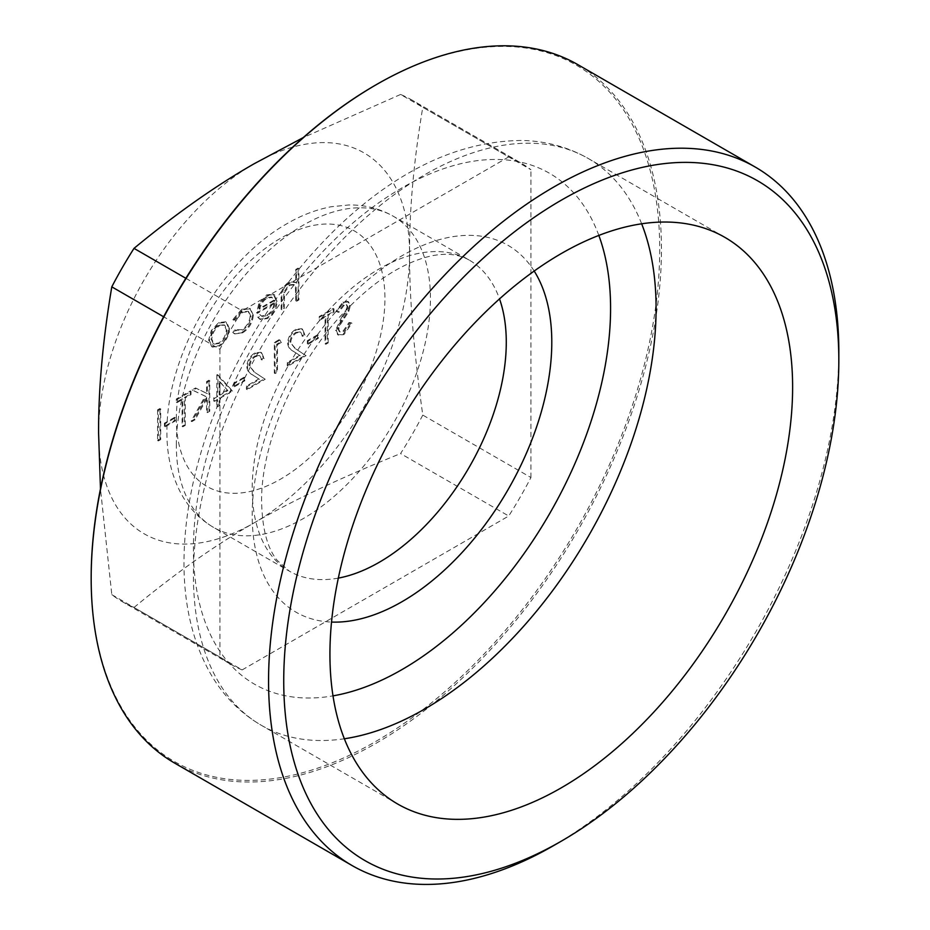 <?xml version="1.0" encoding="UTF-8"?>
<svg xmlns="http://www.w3.org/2000/svg" width="930" height="930" viewBox="0 0 930 930"><rect width="100%" height="100%" fill="white"/><g stroke="black" fill="none" stroke-linecap="round" stroke-linejoin="round"><path stroke-width="0.7" stroke-dasharray="4.65 3.49" d="M158.344 440.948L160.727 439.565L160.727 408.909L158.344 410.293L158.344 440.948L157.589 440.506L159.972 439.134L160.727 439.565M165.156 426.8L175.363 420.906L175.363 417.756L165.156 423.65L165.156 426.8L164.401 426.359L174.607 420.465L175.363 420.906M185.233 425.417L185.233 397.912L191.022 394.576L191.022 391.425L177.06 399.482L177.06 402.632L182.85 399.284L182.85 426.8L185.233 425.417L184.477 424.987L184.477 397.47L185.233 397.912M207.355 412.653L209.738 411.269L209.738 380.614L207.355 381.998L207.355 393.669L196.288 388.38L192.894 390.344L205.937 396.564L191.871 421.592L195.044 419.756L207.355 397.854L207.355 412.653L206.6 412.211L208.983 410.839L209.738 411.269M219.945 398.307L232.547 391.03L218.05 375.034L217.574 396.54L214.505 398.307L214.505 401.446L217.574 399.679L217.574 406.759L219.945 405.375L219.945 398.307L219.189 397.866L231.791 390.6L216.806 374.871L216.806 396.099L213.749 397.866L213.749 401.004L216.806 399.237L216.806 406.317L219.189 404.945L219.189 397.866M253.309 315.258L250.414 308.772L242.451 309.748L233.57 320.129L235.557 320.408L242.625 312.399L248.763 311.643L250.926 316.386C250.344 322.35 247.566 326.918 242.602 330.092L235.557 330.231L233.57 332.894L234.755 333.905L242.637 332.824C249.019 328.755 252.565 322.896 253.309 315.258L249.659 308.33L241.684 309.306L242.451 309.748M274.745 303.285C274.385 308.551 272.025 312.666 267.666 315.619L262.086 316.409L260.528 315.026L258.412 317.537L260.295 319.467L267.375 318.548C273.42 314.456 276.675 308.737 277.128 301.378L274.013 294.543L267.317 295.391L259.505 304.308L257.389 313.305L274.745 303.285L273.99 302.843C273.629 308.109 271.269 312.224 266.91 315.177L261.33 315.979L259.772 314.584L257.656 317.095L259.528 319.025L266.608 318.106C272.664 314.015 275.919 308.295 276.373 300.936L273.246 294.113L266.55 294.95L258.738 303.866L256.634 312.864L273.99 302.843M422.79 415.094A289.625 167.214 -60 0 1 400.574 453.573L508.722 516.01A289.625 167.214 -60 0 0 530.937 477.532L422.79 415.094C413.792 351.284 409.386 297.437 409.572 253.565A219.899 126.957 -60 0 1 254.088 522.893A219.899 126.957 -60 0 1 98.592 433.113A219.899 126.957 -60 0 1 254.088 163.785A219.899 126.957 -60 0 1 409.572 253.565C409.386 209.471 413.792 160.716 422.79 107.299L530.937 169.737A289.625 167.214 -60 0 0 520.254 162.587L412.106 100.138A289.625 167.214 -60 0 1 422.79 107.299M296.531 301.32L298.914 299.937L298.914 268.503L296.531 269.874L296.531 283.15L295.426 282.313L289.149 282.778C283.813 286.858 281.395 292.043 281.895 298.321L281.895 309.76L284.278 308.388L284.557 292.601L289.567 285.289L294.392 284.894L296.159 287.417L296.531 301.32L295.775 300.878L298.158 299.507L298.914 299.937M229.478 328.883L226.827 322.478L225.63 321.78L218.666 322.594L211.296 330.545L208.645 340.043L211.68 346.634L218.666 345.786C224.804 341.659 228.152 335.881 228.722 328.453L226.06 322.036L226.827 322.478L219.434 323.036L212.063 330.975L209.401 340.485L212.435 347.076L219.434 346.227C225.56 342.101 228.919 336.311 229.478 328.883L228.722 328.453M336.346 330.662L338.439 335.149L343.937 334.579L352.005 323.222L349.761 322.966L343.937 331.44L339.973 331.94L338.729 329.243L339.683 325.686L348.82 311.352L350.308 305.831L348.552 301.866L343.763 302.459L336.695 311.724L338.846 312.364L344.03 305.447L347.006 305.04L347.925 307.074L346.169 312.05L342.6 317.165L336.346 330.662L335.591 330.231L337.683 334.707L343.937 334.579M328.185 342.891L328.185 315.375L333.975 312.038L333.975 308.9L320.013 316.956L320.013 320.094L325.802 316.758L325.802 344.263L328.185 342.891L327.43 342.449L327.43 314.945L328.185 315.375M308.097 344.263L318.316 338.369L318.316 335.23L308.097 341.124L308.097 344.263L307.342 343.833L317.56 337.927L318.316 338.369M290.741 342.426C291.16 338.299 293.078 335.125 296.507 332.882L300.843 332.359L302.657 336.404L305.04 335.033L302.424 329.139L296.379 329.813C291.485 333.056 288.812 337.637 288.358 343.554C288.893 347.622 290.683 350.261 293.729 351.447L300.378 355.806L288.021 362.933L288.021 366.083L306.063 355.667L295.763 348.924L289.986 341.984C290.404 337.857 292.322 334.684 295.74 332.452L296.507 332.882M277.466 344.658L281.558 342.298L280 340.055L275.082 342.891L275.082 373.546L277.466 372.174L277.466 344.658L276.71 344.216L280.802 341.868L281.558 342.298M249.903 366.002C250.321 361.886 252.239 358.701 255.657 356.469L260.005 355.934L261.818 359.991L264.201 358.608L261.574 352.714L255.541 353.388C250.647 356.632 247.973 361.212 247.519 367.129C248.054 371.21 249.845 373.837 252.89 375.034L259.528 379.382L247.182 386.508L247.182 389.658L265.213 379.242L254.925 372.5L249.147 365.571C249.566 361.445 251.484 358.259 254.901 356.027L255.657 356.469M234.581 386.706L244.799 380.812L244.799 377.673L234.581 383.567L234.581 386.706L233.825 386.276L244.044 380.382L244.799 380.812M174.689 763.123A403.248 232.814 120 0 0 577.937 530.309A403.248 232.814 120 0 0 577.925 64.681M375.441 85.153A402.016 232.105 -60 0 1 659.719 249.275A402.016 232.105 -60 0 1 375.441 741.652A402.016 232.105 -60 0 1 91.175 577.53M838.825 351.691A403.248 232.814 -60 0 1 553.699 845.568M520.254 162.587A289.625 167.214 -60 0 0 508.722 156.914L400.574 94.465A289.625 167.214 -60 0 1 412.106 100.138M111.798 594.642L219.945 657.08A289.625 167.214 -60 0 0 230.628 664.229L122.481 601.791A289.625 167.214 -60 0 1 111.798 594.642L100.475 488.855M230.628 664.229A289.625 167.214 -60 0 0 242.16 669.902L134.013 607.464A289.625 167.214 -60 0 1 122.481 601.791M185.849 278.291L242.16 310.806A289.625 167.214 -60 0 0 219.945 349.285L163.633 316.77M134.013 607.464C175.782 572.961 215.806 544.771 254.088 522.893C291.985 500.793 340.822 477.683 400.574 453.573M400.574 94.465L303.296 137.559M219.945 349.285L219.945 657.08M530.937 477.532L530.937 169.737M242.16 669.902L508.722 516.01M508.722 156.914L242.16 310.806M298.158 299.507L298.158 268.061L298.914 268.503M298.158 268.061L295.775 269.433L295.775 282.708L294.671 281.871L288.393 282.348C283.046 286.417 280.628 291.602 281.139 297.891L281.139 309.33L283.522 307.946L283.801 292.16L288.812 284.859L293.636 284.452L295.403 286.975L295.775 300.878M295.403 286.975L296.159 287.417M288.812 284.859L289.567 285.289M283.801 292.16L284.557 292.601M283.522 307.946L284.278 308.388M281.139 309.33L281.895 309.76M288.393 282.348L289.149 282.778M295.775 282.708L296.531 283.15M295.775 269.433L296.531 269.874M273.734 300.239L259.017 308.737C260.075 303.843 262.551 300.192 266.433 297.774L271.432 296.984L274.501 300.669L259.772 309.178C260.83 304.284 263.306 300.634 267.189 298.216L272.188 297.426L271.432 296.984L274.501 300.669M266.91 315.177L267.666 315.619M259.772 314.584L260.528 315.026M256.634 312.864L257.389 313.305M258.738 303.866L259.505 304.308M266.55 294.95L267.317 295.391M274.141 294.752L274.896 295.182M276.373 300.936L277.128 301.378M266.608 318.106L267.375 318.548M257.656 317.095L258.412 317.537M259.017 308.737L259.772 309.178M266.433 297.774L267.189 298.216M241.684 309.306L232.802 319.688L233.57 320.129M232.802 319.688L234.802 319.967L241.858 311.957L248.008 311.201L250.17 315.944C249.577 321.92 246.81 326.488 241.847 329.65L234.802 329.79L232.802 332.452L234 333.463L242.637 332.824M241.881 332.382C248.252 328.313 251.809 322.454 252.542 314.817M232.802 332.452L233.57 332.894M234.802 329.79L235.557 330.231M241.847 329.65L242.602 330.092M250.17 315.944L250.926 316.386M241.858 311.957L242.625 312.399M234.802 319.967L235.557 320.408M218.678 325.337L224.072 324.826L226.339 329.848C225.909 335.486 223.351 339.88 218.678 343.031L213.249 343.67L211.029 338.683C211.459 333.033 214.005 328.581 218.678 325.337L224.828 325.256L227.094 330.278C226.664 335.928 224.118 340.322 219.445 343.461L214.005 344.1L211.784 339.125C212.214 333.463 214.772 329.022 219.445 325.779M218.666 322.594L219.434 323.036M218.666 345.786L219.434 346.227M208.645 340.043L209.401 340.485M211.296 330.545L212.063 330.975M211.029 338.683L211.784 339.125M226.339 329.848L227.094 330.278M218.678 343.031L219.445 343.461M343.182 334.149L351.249 322.78L352.005 323.222M351.249 322.78L349.006 322.524L343.182 330.999L339.218 331.51L337.974 328.813L338.927 325.244L348.064 310.922L349.552 305.389L347.797 301.425L343.007 302.018L335.939 311.283L338.09 311.934L343.275 305.005L346.251 304.598L347.169 306.644L345.414 311.608L341.845 316.723L342.6 317.165M341.845 316.723L335.591 330.231M345.414 311.608L346.169 312.05M347.169 306.644L347.925 307.074M343.275 305.005L344.03 305.447M338.09 311.934L338.846 312.364M335.939 311.283L336.695 311.724M343.007 302.018L343.763 302.459M349.552 305.389L350.308 305.831M348.064 310.922L348.82 311.352M338.927 325.244L339.683 325.686M337.974 328.813L338.729 329.243M343.182 330.999L343.937 331.44M349.006 322.524L349.761 322.966M327.43 314.945L333.207 311.597L333.975 312.038M333.207 311.597L333.207 308.458L319.257 316.514L319.257 319.653L325.047 316.316L325.047 343.833L325.802 344.263M325.047 343.833L327.43 342.449M325.047 316.316L325.802 316.758M319.257 319.653L320.013 320.094M319.257 316.514L320.013 316.956M333.207 308.458L333.975 308.9M317.56 337.927L317.56 334.788L318.316 335.23M317.56 334.788L307.342 340.682L308.097 341.124M307.342 340.682L307.342 343.833M295.74 332.452L300.088 331.917L302.657 336.404M301.901 335.963L304.284 334.591L301.657 328.697L295.624 329.371C290.73 332.615 288.056 337.195 287.603 343.112C288.137 347.181 289.928 349.82 292.973 351.017L299.611 355.365L287.265 362.491L287.265 365.641L305.307 355.225L295.763 348.924M295.008 348.483L289.986 341.984M305.307 355.225L306.063 355.667M287.265 365.641L288.021 366.083M287.265 362.491L288.021 362.933M299.611 355.365L300.378 355.806M287.603 343.112L288.358 343.554M295.624 329.371L296.379 329.813M304.284 334.591L305.04 335.033M280.802 341.868L280 340.055M279.233 339.613L274.327 342.449L274.327 373.104L276.71 371.733L277.466 372.174M276.71 371.733L276.71 344.216M274.327 373.104L275.082 373.546M274.327 342.449L275.082 342.891M254.901 356.027L259.238 355.504L261.818 359.991M261.051 359.55L263.434 358.178L260.819 352.284L254.785 352.958C249.879 356.202 247.206 360.782 246.764 366.699C247.287 370.768 249.077 373.395 252.135 374.592L258.773 378.94L246.415 386.078L246.415 389.217L264.457 378.801L254.925 372.5M254.169 372.058L249.147 365.571M264.457 378.801L265.213 379.242M246.415 389.217L247.182 389.658M246.415 386.078L247.182 386.508M258.773 378.94L259.528 379.382M246.764 366.699L247.519 367.129M254.785 352.958L255.541 353.388M263.434 358.178L264.201 358.608M244.044 380.382L244.044 377.231L244.799 377.673M244.044 377.231L233.825 383.125L234.581 383.567M233.825 383.125L233.825 386.276M227.106 390.158L219.189 394.727L219.189 381.405L227.862 390.588L219.945 395.157L219.945 381.846L227.862 390.588M231.791 390.6L232.547 391.03M217.294 374.592L218.05 375.034M219.189 404.945L219.945 405.375M216.806 406.317L217.574 406.759M216.806 399.237L217.574 399.679M213.749 401.004L214.505 401.446M213.749 397.866L214.505 398.307M216.806 396.099L217.574 396.54M216.806 374.871L217.574 375.313M219.189 394.727L219.945 395.157M219.189 381.405L219.945 381.846M208.983 410.839L208.983 380.184L209.738 380.614M208.983 380.184L206.6 381.556L206.6 393.227L195.532 387.95L192.138 389.902L205.181 396.134L191.115 421.151L194.289 419.314L206.6 397.412L207.355 397.854M206.6 397.412L206.6 412.211M194.289 419.314L195.044 419.756M191.115 421.151L191.871 421.592M205.181 396.134L205.937 396.564M192.138 389.902L192.894 390.344M195.532 387.95L196.288 388.38M206.6 393.227L207.355 393.669M206.6 381.556L207.355 381.998M184.477 397.47L190.266 394.134L191.022 394.576M190.266 394.134L190.266 390.984L176.305 399.04L176.305 402.19L182.094 398.854L182.094 426.359L182.85 426.8M182.094 426.359L184.477 424.987M182.094 398.854L182.85 399.284M176.305 402.19L177.06 402.632M176.305 399.04L177.06 399.482M190.266 390.984L191.022 391.425M174.607 420.465L174.607 417.314L175.363 417.756M174.607 417.314L164.401 423.22L165.156 423.65M164.401 423.22L164.401 426.359M159.972 439.134L159.972 408.479L160.727 408.909M159.972 408.479L157.589 409.851L158.344 410.293M157.589 409.851L157.589 440.506M338.334 578.1A179.676 103.73 -60 0 1 289.404 571.194A179.676 103.73 -60 0 1 252.193 488.948A179.676 103.73 -60 0 1 330.615 308.132A179.676 103.73 -60 0 1 469.069 259.993A179.676 103.73 -60 0 1 499.515 298.914M534.18 271.037A211.854 122.318 120 0 0 365.676 281.883A211.854 122.318 120 0 0 252.193 515.22A211.854 122.318 120 0 0 331.522 622.065M598.839 235.418A294.984 170.318 120 0 0 367.001 211.494A294.984 170.318 120 0 0 193.405 549.165A294.984 170.318 120 0 0 333.01 695.861M641.665 223.793A327.174 188.895 120 0 0 588.33 158.53A327.174 188.895 120 0 0 336.218 246.183A327.174 188.895 120 0 0 193.405 575.438A327.174 188.895 120 0 0 261.167 725.202A327.174 188.895 120 0 0 344.356 738.769M176.34 445.156A179.676 103.73 -60 0 1 254.762 264.341A179.676 103.73 -60 0 1 393.227 216.202A179.676 103.73 -60 0 1 393.227 423.673A179.676 103.73 -60 0 1 213.551 527.403A179.676 103.73 -60 0 1 176.34 445.156M176.34 418.884A147.498 85.153 -60 0 1 332.777 224.269A147.498 85.153 -60 0 1 332.777 432.857A147.498 85.153 -60 0 1 176.34 418.884M295.775 292.776L296.531 293.217M283.522 297.414L284.278 297.856M281.139 297.891L281.895 298.321M343.716 317.595L344.472 318.037M292.973 351.017L293.729 351.447M252.135 374.592L252.89 375.034M469.069 259.993C453.956 251.623 434.589 252.495 410.955 262.597C388.81 272.095 366.501 288.66 344.042 312.317C295.031 363.467 260.644 444.482 261.609 502.084C262.295 529.216 267.514 548.665 277.256 560.406L289.404 571.194L213.551 527.403C200.008 519.428 189.336 508.419 181.548 494.4C171.666 476.114 166.784 455.316 166.912 432.02C166.319 354.481 221.689 260.83 285.882 224.328C300.75 215.504 315.909 209.634 331.359 206.716L348.634 204.995C364.676 204.728 379.533 208.46 393.227 216.202L469.069 259.993M397.691 804.032L261.167 725.202C241.207 713.531 224.967 697.454 212.447 676.982C193.347 644.897 183.849 606.674 183.977 562.301C184.152 519.382 192.464 474.66 208.901 428.114C237.231 350.145 280.104 283.197 337.509 227.269C397.598 169.946 459.083 141.011 521.963 140.453C546.05 141.023 568.172 147.045 588.33 158.53L724.865 237.359M294.392 284.894L293.636 284.452M295.426 282.313L294.671 281.871M262.086 316.409L261.33 315.979M274.013 294.543L273.246 294.113M260.295 319.467L259.528 319.025M250.414 308.772L249.659 308.33M234.755 333.905L234 333.463M236.336 330.789L235.581 330.348M248.763 311.643L248.008 311.201M212.435 347.076L211.68 346.634M224.828 325.256L224.072 324.826M214.005 344.1L213.249 343.67M338.439 335.149L337.683 334.707M347.006 305.04L346.251 304.598M348.552 301.866L347.797 301.425M339.973 331.94L339.218 331.51M300.843 332.359L300.088 331.917M302.424 329.139L301.657 328.697M260.005 355.934L259.238 355.504M261.574 352.714L260.819 352.284"/><path stroke-width="1.4" d="M755.311 167.098L577.925 64.681A403.248 232.814 120 0 0 376.301 84.653A403.248 232.814 120 0 0 91.175 578.53A403.248 232.814 120 0 0 174.689 763.123L352.075 865.539A403.248 232.814 -60 0 1 268.561 680.934A403.248 232.814 -60 0 1 444.575 275.129A403.248 232.814 -60 0 1 755.311 167.098A403.248 232.814 -60 0 1 838.825 351.691L838.825 360.456A392.518 226.618 120 0 0 561.278 200.206A392.518 226.618 120 0 0 283.731 680.934A392.518 226.618 120 0 0 561.278 841.185A392.518 226.618 120 0 0 838.825 360.456M376.301 84.653L375.441 85.153A402.016 232.105 -60 0 0 91.175 577.53L91.175 578.53M329.929 654.255A327.174 188.895 120 0 0 397.691 804.032A327.174 188.895 120 0 0 724.865 615.137A327.174 188.895 120 0 0 724.865 237.359A327.174 188.895 120 0 0 472.742 325.012A327.174 188.895 120 0 0 329.929 654.255M561.278 841.185L553.699 845.568A403.248 232.814 -60 0 1 352.075 865.539M163.633 316.77L111.798 286.847A289.625 167.214 -60 0 1 134.013 248.368L185.849 278.291M303.296 137.559L254.088 163.785C215.806 185.675 175.782 213.865 134.013 248.368M111.798 286.847C102.812 340.264 98.406 389.019 98.592 433.113L100.475 488.855M499.515 298.914A179.676 103.73 -60 0 1 469.069 467.465A179.676 103.73 -60 0 1 338.334 578.1M331.522 622.065A211.854 122.318 120 0 0 507.92 489.889A211.854 122.318 120 0 0 534.18 271.037M333.01 695.861A294.984 170.318 120 0 0 549.49 513.883A294.984 170.318 120 0 0 598.839 235.418M344.356 738.769A327.174 188.895 120 0 0 588.33 536.319A327.174 188.895 120 0 0 641.665 223.793"/></g></svg>

